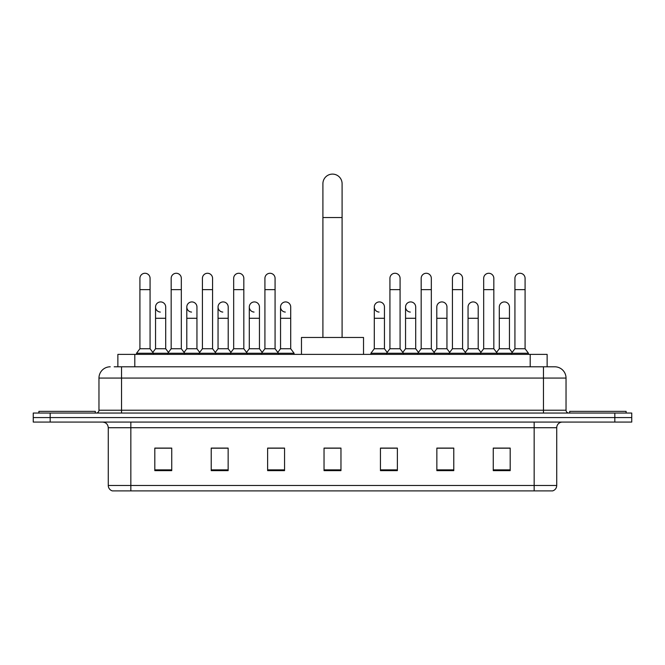 <?xml version="1.0" encoding="UTF-8"?>
<svg xmlns="http://www.w3.org/2000/svg" width="665" height="665" viewBox="0 0 665 665"><rect width="100%" height="100%" fill="white"/><g stroke="black" fill="none" stroke-linecap="round" stroke-linejoin="round"><path stroke-width="1" d="M117.871 366.797L117.871 354.387L547.129 354.387L547.129 366.797M114.455 366.797L554.751 366.797A11.28 11.28 0 0 1 566.031 378.077L566.031 410.23C566.181 411.926 567.129 412.865 568.858 413.048M114.197 366.797L121.529 366.797L121.529 378.077L98.969 378.077L98.969 410.23A2.818 2.818 0 0 1 96.142 413.048M110.249 366.797A11.28 11.28 0 0 0 98.969 378.077M50.174 413.048L33.25 413.048L33.25 417.562L50.174 417.562L33.25 417.562L33.25 422.076L50.174 422.076L50.174 417.562L614.826 417.562L50.174 417.562L50.174 413.048L614.826 413.048L614.826 417.562L631.75 417.562L614.826 417.562L614.826 422.076L50.174 422.076M614.826 422.076L631.75 422.076L631.75 413.048L614.826 413.048M566.031 378.077L543.471 378.077L543.471 366.797L554.751 366.797M556.73 485.483C556.572 488.185 555.217 489.989 552.665 490.895L534.161 490.895L534.161 485.483L556.73 485.483L556.73 427.72A5.644 5.644 0 0 1 562.366 422.076M534.161 490.895L112.335 490.895A5.644 5.644 0 0 1 108.27 485.483L108.27 427.72C107.938 424.295 106.059 422.416 102.634 422.076M510.188 470.645L510.188 448.085L493.264 448.085L493.264 470.645L510.188 470.645M453.779 470.645L453.779 448.085L436.855 448.085L436.855 470.645L453.779 470.645M397.371 470.645L397.371 448.085L380.447 448.085L380.447 470.645L397.371 470.645M171.736 470.645L171.736 448.085L154.812 448.085L154.812 470.645L171.736 470.645M228.145 470.645L228.145 448.085L211.221 448.085L211.221 470.645L228.145 470.645M284.553 470.645L284.553 448.085L267.629 448.085L267.629 470.645L284.553 470.645M340.962 470.645L340.962 448.085L324.038 448.085L324.038 470.645L340.962 470.645M451.859 448.193L447.52 448.193M493.264 448.193L510.022 448.193M498.733 448.193L494.394 448.193M279.982 448.193L275.643 448.193M217.48 448.193L213.141 448.193M170.606 448.193L166.267 448.193M154.978 448.193L171.736 448.193M389.358 448.193L385.018 448.193M340.962 448.193L324.038 448.193M284.553 448.193L267.629 448.193M228.145 448.193L211.221 448.193M397.371 448.193L380.447 448.193M453.779 448.193L436.855 448.193M95.303 413.048L95.303 411.361L38.894 411.361L38.894 413.048M322.907 337.463L322.907 183.69A9.593 9.593 0 0 1 332.5 174.105A9.593 9.593 0 0 1 342.093 183.69A9.593 9.593 0 0 0 332.5 174.105M342.093 337.463L342.093 183.69M363.522 354.387L363.522 337.463L301.478 337.463L301.478 354.387M626.106 413.048L626.106 411.361L569.697 411.361L569.697 413.048M139.916 289.632L150.074 289.632L150.074 348.743L139.916 348.743L139.916 278.344A5.079 5.079 0 0 1 145.319 273.282A5.079 5.079 0 0 1 150.074 278.344A5.079 5.079 0 0 0 145.319 273.282M139.916 348.743L136.533 353.256L136.533 354.387M150.074 348.743L153.457 353.256L136.533 353.256M171.171 348.743L171.171 289.632L181.321 289.632L181.321 348.743L171.171 348.743L167.788 353.256L153.457 353.256L153.457 354.387M171.171 289.632L171.171 278.344A5.079 5.079 0 0 1 176.566 273.282A5.079 5.079 0 0 1 181.321 278.344A5.079 5.079 0 0 0 176.566 273.282M181.321 348.743L184.712 353.256L167.788 353.256L167.788 354.387M202.418 348.743L202.418 289.632L212.576 289.632L212.576 348.743L202.418 348.743L199.035 353.256L184.712 353.256L184.712 354.387M202.418 289.632L202.418 278.344A5.079 5.079 0 0 1 207.812 273.282A5.079 5.079 0 0 1 212.576 278.344A5.079 5.079 0 0 0 207.812 273.282M212.576 348.743L215.959 353.256L199.035 353.256L199.035 354.387M233.673 348.743L233.673 289.632L243.822 289.632L243.822 348.743L233.673 348.743L230.29 353.256L215.959 353.256L215.959 354.387M233.673 289.632L233.673 278.344A5.079 5.079 0 0 1 239.068 273.282A5.079 5.079 0 0 1 243.822 278.344A5.079 5.079 0 0 0 239.068 273.282M243.822 348.743L247.205 353.256L230.29 353.256L230.29 354.387M264.919 348.743L264.919 289.632L275.077 289.632L275.077 348.743L264.919 348.743L261.536 353.256L247.205 353.256L247.205 354.387M264.919 289.632L264.919 278.344A5.079 5.079 0 0 1 270.314 273.282A5.079 5.079 0 0 1 275.077 278.344A5.079 5.079 0 0 0 270.314 273.282M275.077 348.743L278.46 353.256L261.536 353.256L261.536 354.387M290.705 348.743L290.705 318.286L280.547 318.286L280.547 348.743L290.705 348.743L294.088 353.256L278.46 353.256L278.46 354.387M389.923 289.632L400.081 289.632L400.081 348.743L389.923 348.743L389.923 278.344A5.079 5.079 0 0 1 395.318 273.282A5.079 5.079 0 0 1 400.081 278.344A5.079 5.079 0 0 0 395.318 273.282M389.923 348.743L386.54 353.256L386.54 354.387M400.081 348.743L403.464 353.256L370.912 353.256L370.912 354.387M421.178 348.743L421.178 289.632L431.327 289.632L431.327 348.743L421.178 348.743L417.795 353.256L403.464 353.256L403.464 354.387M421.178 289.632L421.178 278.344A5.079 5.079 0 0 1 426.573 273.282A5.079 5.079 0 0 1 431.327 278.344A5.079 5.079 0 0 0 426.573 273.282M431.327 348.743L434.711 353.256L417.795 353.256L417.795 354.387M452.424 348.743L452.424 289.632L462.582 289.632L462.582 348.743L452.424 348.743L449.041 353.256L434.711 353.256L434.711 354.387M452.424 289.632L452.424 278.344A5.079 5.079 0 0 1 457.819 273.282A5.079 5.079 0 0 1 462.582 278.344A5.079 5.079 0 0 0 457.819 273.282M462.582 348.743L465.965 353.256L449.041 353.256L449.041 354.387M483.679 348.743L483.679 289.632L493.829 289.632L493.829 348.743L483.679 348.743L480.288 353.256L465.965 353.256L465.965 354.387M483.679 289.632L483.679 278.344A5.079 5.079 0 0 1 489.074 273.282A5.079 5.079 0 0 1 493.829 278.344A5.079 5.079 0 0 0 489.074 273.282M493.829 348.743L497.212 353.256L480.288 353.256L480.288 354.387M514.926 348.743L514.926 289.632L525.084 289.632L525.084 348.743L514.926 348.743L511.543 353.256L497.212 353.256L497.212 354.387M514.926 289.632L514.926 278.344A5.079 5.079 0 0 1 520.321 273.282A5.079 5.079 0 0 1 525.084 278.344A5.079 5.079 0 0 0 520.321 273.282M525.084 348.743L528.467 353.256L511.543 353.256L511.543 354.387M528.467 353.256L528.467 354.387M160.307 312.068A5.079 5.079 0 0 1 155.544 307.006A5.079 5.079 0 0 1 160.938 301.935A5.079 5.079 0 0 1 165.701 307.006L165.701 318.286L155.544 318.286L155.544 307.006M165.701 318.286L165.701 348.743L155.544 348.743L155.544 318.286M155.544 348.743L152.809 352.392M165.701 348.743L168.436 352.392M191.553 312.068A5.079 5.079 0 0 1 186.799 307.006A5.079 5.079 0 0 1 192.193 301.935A5.079 5.079 0 0 1 196.948 307.006L196.948 318.286L186.799 318.286L186.799 307.006M196.948 318.286L196.948 348.743L186.799 348.743L186.799 318.286M186.799 348.743L184.064 352.392M196.948 348.743L199.683 352.392M222.8 312.068A5.079 5.079 0 0 1 218.045 307.006A5.079 5.079 0 0 1 223.44 301.935A5.079 5.079 0 0 1 228.203 307.006L228.203 318.286L218.045 318.286L218.045 307.006M228.203 318.286L228.203 348.743L218.045 348.743L218.045 318.286M218.045 348.743L215.31 352.392M228.203 348.743L230.938 352.392M254.055 312.068A5.079 5.079 0 0 1 249.3 307.006A5.079 5.079 0 0 1 254.695 301.935A5.079 5.079 0 0 1 259.45 307.006L259.45 318.286L249.3 318.286L249.3 307.006M259.45 318.286L259.45 348.743L249.3 348.743L249.3 318.286M249.3 348.743L246.557 352.392M259.45 348.743L262.185 352.392M285.302 312.068A5.079 5.079 0 0 1 280.547 307.006A5.079 5.079 0 0 1 285.942 301.935A5.079 5.079 0 0 1 290.705 307.006L290.705 318.286M280.547 348.743L277.812 352.392M294.088 353.256L294.088 354.387M379.058 312.068A5.079 5.079 0 0 1 374.295 307.006A5.079 5.079 0 0 1 379.698 301.935A5.079 5.079 0 0 1 384.453 307.006L384.453 318.286L374.295 318.286L374.295 307.006M384.453 318.286L384.453 348.743L374.295 348.743L374.295 318.286M374.295 348.743L370.912 353.256M384.453 348.743L387.188 352.392M410.305 312.068A5.079 5.079 0 0 1 405.55 307.006A5.079 5.079 0 0 1 410.945 301.935A5.079 5.079 0 0 1 415.7 307.006L415.7 318.286L405.55 318.286L405.55 307.006M415.7 318.286L415.7 348.743L405.55 348.743L405.55 318.286M405.55 348.743L402.815 352.392M415.7 348.743L418.443 352.392M436.797 307.006A5.079 5.079 0 0 1 442.2 301.935A5.079 5.079 0 0 1 446.955 307.006L446.955 318.286L436.797 318.286L436.797 307.006M446.955 318.286L446.955 348.743L436.797 348.743L436.797 318.286M436.797 348.743L434.062 352.392M446.955 348.743L449.69 352.392M468.052 307.006A5.079 5.079 0 0 1 473.447 301.935A5.079 5.079 0 0 1 478.202 307.006L478.202 318.286L468.052 318.286L468.052 307.006M478.202 318.286L478.202 348.743L468.052 348.743L468.052 318.286M468.052 348.743L465.317 352.392M478.202 348.743L480.936 352.392M499.299 307.006A5.079 5.079 0 0 1 504.693 301.935A5.079 5.079 0 0 1 509.457 307.006L509.457 318.286L499.299 318.286L499.299 307.006M509.457 318.286L509.457 348.743L499.299 348.743L499.299 318.286M499.299 348.743L496.564 352.392M509.457 348.743L512.191 352.392M134.796 366.797L134.796 354.387M530.205 366.797L530.205 354.387M121.529 413.048L121.529 410.23L566.031 410.23M98.969 410.23L121.529 410.23L121.529 378.077L543.471 378.077L543.471 413.048M534.161 422.076L534.161 427.72L108.27 427.72M556.73 427.72L534.161 427.72L534.161 485.483L130.839 485.483L130.839 490.895M108.27 485.483L130.839 485.483L130.839 422.076M340.962 469.864L324.038 469.864M284.553 469.864L267.629 469.864M228.145 469.864L211.221 469.864M171.736 469.864L154.812 469.864M397.371 469.864L380.447 469.864M453.779 469.864L436.855 469.864M510.188 469.864L493.264 469.864M322.907 217.538L342.093 217.538M150.074 289.632L150.074 278.344M181.321 289.632L181.321 278.344M212.576 289.632L212.576 278.344M243.822 289.632L243.822 278.344M275.077 289.632L275.077 278.344M400.081 289.632L400.081 278.344M431.327 289.632L431.327 278.344M462.582 289.632L462.582 278.344M493.829 289.632L493.829 278.344M525.084 289.632L525.084 278.344M280.547 318.286L280.547 307.006"/></g></svg>
